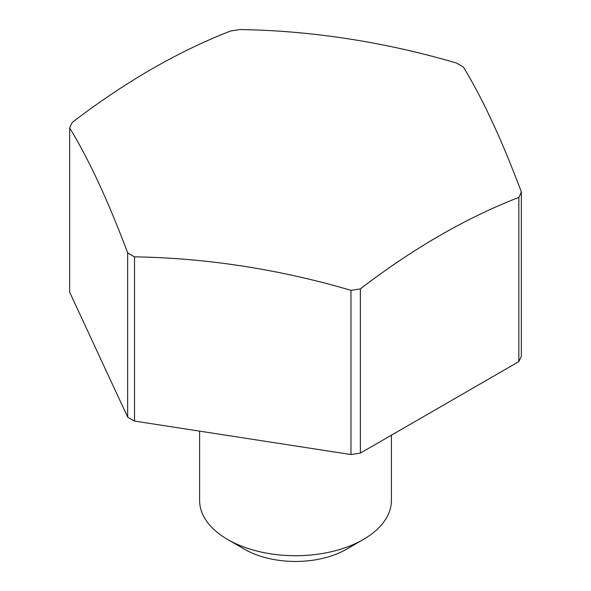 <?xml version="1.0" encoding="UTF-8"?>
<svg xmlns="http://www.w3.org/2000/svg" width="591" height="591" viewBox="0 0 591 591"><rect width="100%" height="100%" fill="white"/><g stroke="black" fill="none" stroke-linecap="round" stroke-linejoin="round"><path stroke-width="0.89" d="M134.526 256.849A232.566 134.268 180 0 1 131.054 254.884A232.566 134.268 180 0 1 127.649 252.882L127.649 417.098A232.566 134.268 0 0 0 131.054 419.1A232.566 134.268 0 0 0 134.526 421.065L134.526 256.849A689.8 544.03 -155.1 0 1 350.98 290.336L350.98 454.553A232.566 134.268 0 0 0 360.377 453.098L360.377 288.881A232.566 134.268 180 0 1 350.98 290.336M127.649 417.098L69.649 292.124L69.649 127.907A232.566 134.268 180 0 1 72.168 122.485A689.8 398.26 -60 0 1 230.623 31.005A232.566 134.268 180 0 1 240.02 29.55A689.8 544.03 24.9 0 1 456.474 63.038A232.566 134.268 180 0 1 459.946 65.003A232.566 134.268 180 0 1 463.351 67.005A689.8 145.77 81.2 0 1 521.351 191.979A232.566 134.268 180 0 1 518.832 197.401A689.8 398.26 120 0 0 360.377 288.881M199.595 431.135L199.595 500.348A95.905 55.369 0 0 0 227.683 539.502L244.637 549.29A71.925 41.525 0 0 0 346.363 549.29L363.317 539.502A95.905 55.369 0 0 0 391.405 500.348L391.405 435.19M518.832 197.401L518.832 361.618A232.566 134.268 0 0 0 521.351 356.196L521.351 191.979M518.832 361.618L360.377 453.098M350.98 454.553L134.526 421.065M127.649 252.882A689.8 145.77 -98.8 0 0 69.649 127.907M244.637 549.29L227.683 539.502A95.905 55.369 0 0 0 363.317 539.502"/></g></svg>
